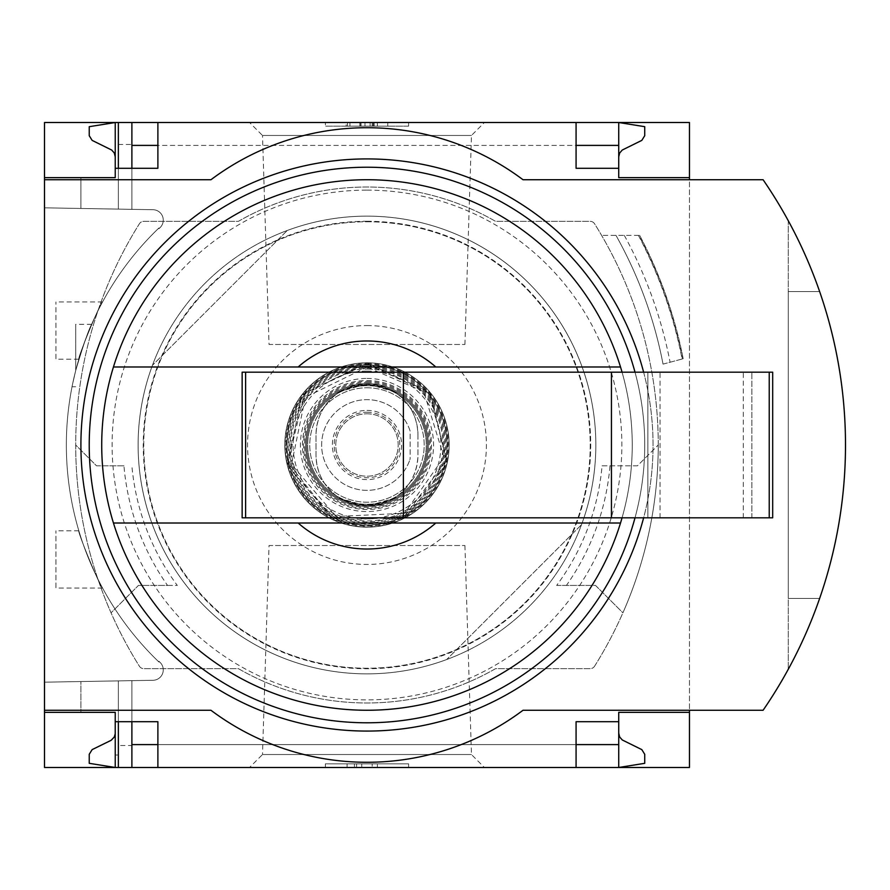 <?xml version="1.0" encoding="UTF-8"?>
<svg xmlns="http://www.w3.org/2000/svg" width="890" height="890" viewBox="0 0 890 890"><rect width="100%" height="100%" fill="white"/><g stroke="black" fill="none" stroke-linecap="round" stroke-linejoin="round"><path stroke-width="0.67" stroke-dasharray="4.45 3.34" d="M78.854 359.182C76.952 359.282 100.982 301.065 102.55 301.966C100.948 301.12 76.952 359.293 78.854 359.182L55.948 359.182L55.948 301.966L55.948 359.182M102.55 588.034C100.948 588.869 76.952 530.707 78.854 530.818C76.941 530.707 100.971 588.935 102.55 588.034L55.948 588.034L55.948 530.818L55.948 588.034M158.932 227.985A300.631 300.631 0 0 0 158.932 662.015L158.932 661.292A300.119 300.119 0 0 0 160.033 662.349A300.119 300.119 0 0 1 158.932 661.292L158.932 662.015A300.631 300.631 0 0 1 158.932 227.985L158.932 228.708L158.932 227.985M75.706 370.563C83.26 345.209 88.566 329.801 91.626 324.327C88.577 329.767 83.271 345.175 75.706 370.563C83.26 345.209 88.566 329.801 91.626 324.327C88.577 329.767 83.271 345.175 75.706 370.563C70.811 391.789 70.811 391.789 75.706 370.563C70.811 391.789 70.811 391.789 75.706 370.563L75.706 324.327L75.706 370.563M160.033 227.651A300.119 300.119 0 0 0 158.932 228.708A300.119 300.119 0 0 1 160.033 227.651A10.402 10.402 0 0 0 153.036 209.717L44.5 207.826L44.5 682.174L153.036 680.283A10.402 10.402 0 0 0 160.033 662.349A10.402 10.402 0 0 1 153.036 680.283L44.5 682.174L44.5 207.826L153.036 209.717A10.402 10.402 0 0 1 160.033 227.651M115.233 712.345L80.912 712.345L80.912 681.54L131.887 680.65L80.912 681.54L80.912 712.345L115.233 712.345L80.912 712.345L80.912 681.54L80.912 712.345L115.233 712.345L115.233 767.48L115.233 733.149L114.588 736.386L112.229 739.557L92.148 749.614L89.234 754.286L89.234 763.32L115.233 767.48L115.233 712.345L115.233 721.712L115.233 712.345L115.233 721.712L118.359 721.712L118.359 680.894L118.359 755.009L115.233 755.009M118.359 144.469L131.887 144.469L131.887 209.35L131.887 122.52L118.359 122.52L118.359 209.106L118.359 122.52L115.233 122.52L115.233 177.655L80.912 177.655L80.912 208.46L131.887 209.35L80.912 208.46L118.359 209.106L80.912 208.46L80.912 177.655L115.233 177.655L115.233 134.991L118.359 134.991L118.359 209.106L118.359 134.991M118.359 745.531L118.359 680.894L118.359 767.48L118.359 680.894L118.359 721.712L131.887 721.712L131.887 680.65L131.887 745.531L118.359 745.531L118.359 755.009M131.887 767.48L618.728 767.48L618.728 733.149L619.373 736.386L621.732 739.557L641.812 749.614L644.727 754.286L644.727 763.32L618.728 767.48L618.728 744.596L618.728 767.48L131.887 767.48L131.887 680.65L131.887 745.531M131.887 144.469L131.887 209.35L131.887 168.288L157.886 168.288L157.886 122.52L576.075 122.52L576.075 145.404L157.886 145.404M115.233 177.655L80.912 177.655L80.912 208.46L80.912 177.655L115.233 177.655L115.233 134.991M115.233 168.288L118.359 168.288L118.359 209.106L118.359 168.288L131.887 168.288M118.359 767.48L118.359 721.712M118.359 168.288L118.359 122.52M115.233 156.851L115.233 122.52L115.233 156.851L114.588 153.614L112.229 150.443L92.148 140.386L89.234 135.714L89.234 126.68L115.233 122.52L618.728 122.52L131.887 122.52M249.556 122.52L484.405 122.52L249.556 122.52L262.506 135.469L471.455 135.469L262.506 135.469L269.036 344.474L464.925 344.474L269.036 344.474M249.556 767.48L484.405 767.48L249.556 767.48L262.506 754.531L471.455 754.531L262.506 754.531L269.036 545.526L464.925 545.526L269.036 545.526M618.728 721.712L576.075 721.712L576.075 767.48L157.886 767.48L157.886 721.712L131.887 721.712M576.075 122.52L157.886 122.52M576.075 767.48L157.886 767.48M618.728 156.851L618.728 122.52L618.728 145.404L618.728 122.52L644.727 126.68L644.727 135.714L641.812 140.386L622.255 150.043L619.663 153.013L618.728 156.851L618.728 122.52L618.728 177.655L689.461 177.655M446.68 659.535A228.852 228.852 0 0 1 152.446 365.301A228.852 228.852 0 0 0 446.68 659.535L581.515 524.7A228.852 228.852 0 0 0 287.281 230.465L152.446 365.301L287.281 230.465A228.852 228.852 0 0 1 581.515 524.7L446.68 659.535M123.944 465.804L96.509 465.804L75.706 445A416.108 416.108 0 0 0 111.061 612.832L138.451 585.431L167.542 585.431A243.927 243.927 0 0 1 123.944 465.804L96.509 465.804L75.706 445A416.108 416.108 0 0 0 111.061 612.832L138.451 585.431L177.299 585.431A236.017 236.017 0 0 1 131.887 465.804M167.542 585.431L177.299 585.431M556.662 585.431L595.51 585.431L622.911 612.832A416.108 416.108 0 0 0 658.255 445A416.108 416.108 0 0 1 622.911 612.832L595.51 585.431L556.662 585.431A236.017 236.017 0 0 0 602.074 465.804L610.017 465.804A243.927 243.927 0 0 1 566.418 585.431M602.074 465.804L637.451 465.804L658.255 445L637.451 465.804L610.017 465.804M594.576 666.221A416.108 416.108 0 0 0 594.576 223.779A5.207 5.207 0 0 0 590.17 221.343L495.563 221.343A257.989 257.989 0 0 0 238.398 221.343L143.791 221.343A5.207 5.207 0 0 0 139.385 223.779A416.108 416.108 0 0 0 139.385 666.221A5.207 5.207 0 0 0 143.791 668.657L238.398 668.657A257.989 257.989 0 0 0 495.563 668.657L590.17 668.657A5.207 5.207 0 0 0 594.576 666.221A416.108 416.108 0 0 0 594.576 223.779A5.207 5.207 0 0 0 590.17 221.343L495.563 221.343A257.989 257.989 0 0 0 238.398 221.343L143.791 221.343A5.207 5.207 0 0 0 139.385 223.779A416.108 416.108 0 0 0 139.385 666.221A5.207 5.207 0 0 0 143.791 668.657L238.398 668.657A257.989 257.989 0 0 0 495.563 668.657L590.17 668.657A5.207 5.207 0 0 0 594.576 666.221M689.461 122.52L44.5 122.52L44.5 767.48L689.461 767.48L689.461 122.52M663.039 364.121L683.186 358.726L663.039 364.121A428.591 428.591 0 0 0 615.98 235.383A428.591 428.591 0 0 1 663.039 364.121M638.764 235.383L601.596 235.383L638.764 235.383A448.605 448.605 0 0 1 682.419 358.926M44.5 710.265L210.941 710.265A260.069 260.069 0 0 0 523.02 710.265L689.461 710.265L689.461 179.736L523.02 179.736A260.069 260.069 0 0 0 210.941 179.736L44.5 179.736M325.373 122.52L408.588 122.52L325.373 122.52L325.373 126.158L325.373 122.52M689.461 712.345L618.728 712.345L618.728 767.48L618.728 733.149M325.373 767.48L408.588 767.48L325.373 767.48L325.373 763.843L408.588 763.843L325.373 763.843L325.373 767.48M689.461 710.265L763.086 710.265A468.118 468.118 0 0 0 763.086 179.736L689.461 179.736M788.284 669.258A468.118 468.118 0 0 0 788.284 220.742L788.284 669.258L788.284 220.742M819.634 598.436A468.118 468.118 0 0 0 819.634 291.564L788.284 291.564L788.284 598.436L819.634 598.436A468.118 468.118 0 0 0 819.634 291.564L788.284 291.564L788.284 598.436L819.634 598.436A468.118 468.118 0 0 0 819.634 291.564M408.588 767.48L408.588 763.843L408.588 767.48M361.774 767.48L347.067 767.48L361.774 767.48L361.774 763.843L347.067 763.843L377.382 763.843L361.774 763.843L361.774 767.48L372.187 767.48L372.187 763.843L372.187 767.48L377.382 767.48L377.382 763.843L377.382 767.48L356.579 767.48L356.579 763.843L356.579 767.48L361.774 767.48L361.774 763.843M347.067 767.48L347.067 763.843M354.42 767.48L354.42 763.843M408.588 126.158L408.588 122.52L408.588 126.158L325.373 126.158L408.588 126.158M373.945 126.158L346.177 126.158L346.177 122.52L387.784 122.52L346.177 122.52L346.177 126.158L387.784 126.158L347.478 126.158L373.945 126.158L373.945 122.52M377.382 122.52L377.382 126.158L387.784 126.158L387.784 122.52L387.784 126.158L360.739 126.158L360.739 122.52M377.382 126.158L370.107 126.158L370.107 122.52M360.739 126.158L370.107 126.158M387.784 126.158L387.784 122.52M618.728 168.288L576.075 168.288L576.075 145.404M366.98 179.736A265.264 265.264 0 0 1 596.712 577.632A265.264 265.264 0 0 1 137.249 577.632A265.264 265.264 0 0 1 366.98 179.736M622.054 517.813A265.264 265.264 0 0 0 622.054 372.187L772.687 372.187L772.687 517.813L242.147 517.813L242.147 372.187L622.054 372.187M366.98 190.137A254.863 254.863 0 0 1 587.7 572.437A254.863 254.863 0 0 1 146.26 572.437A254.863 254.863 0 0 1 366.98 190.137M298.172 366.98L435.789 366.98M298.172 523.02L435.789 523.02M647.853 517.813L647.853 372.187L751.872 372.187L647.853 372.187L647.853 517.813L751.872 517.813L647.853 517.813M751.872 517.813L751.872 372.187L751.872 517.813M639.665 235.383A449.394 449.394 0 0 1 683.186 358.726A449.394 449.394 0 0 0 639.665 235.383A449.394 449.394 0 0 1 683.186 358.726M624.302 235.383A435.866 435.866 0 0 1 670.092 362.23M366.98 221.265A223.735 223.735 0 0 1 560.745 556.873A223.735 223.735 0 0 1 173.216 556.873A223.735 223.735 0 0 1 366.98 221.265M366.98 325.573A119.427 119.427 0 0 1 470.409 504.719A119.427 119.427 0 0 1 263.551 504.719A119.427 119.427 0 0 1 366.98 325.573M417.955 434.854L417.955 455.146C417.321 473.68 409.3 488.109 393.903 498.422L366.98 506.121L340.058 498.422C324.605 488.143 316.584 473.714 316.006 455.146L316.006 434.854C316.64 416.32 324.661 401.891 340.058 391.578L366.98 383.879L393.903 391.578C409.356 401.835 417.377 416.264 417.955 434.854L417.955 455.146A50.975 50.975 0 0 1 366.98 506.121A50.975 50.975 0 0 1 316.006 455.146L316.006 434.854A50.975 50.975 0 0 1 366.98 383.879A50.975 50.975 0 0 1 417.955 434.854M409.867 430.248A45.357 45.357 0 0 0 340.114 408.466A45.357 45.357 0 0 0 340.114 481.534A45.357 45.357 0 0 0 409.867 459.752A45.357 45.357 0 0 1 340.114 481.534A45.357 45.357 0 0 1 340.114 408.466A45.357 45.357 0 0 1 409.867 430.248A5.207 5.207 0 0 1 410.157 431.939L410.157 458.061A5.207 5.207 0 0 1 409.867 459.752A5.207 5.207 0 0 0 410.157 458.061L410.157 431.939A5.207 5.207 0 0 0 409.867 430.248M366.98 387.784A57.216 57.216 0 0 1 416.531 473.602A57.216 57.216 0 0 1 317.43 473.602A57.216 57.216 0 0 1 366.98 387.784A57.216 57.216 0 0 1 416.531 473.602A57.216 57.216 0 0 1 317.43 473.602A57.216 57.216 0 0 1 366.98 387.784M366.98 362.82A82.18 82.18 0 0 1 438.147 486.096A82.18 82.18 0 0 1 295.814 486.096A82.18 82.18 0 0 1 366.98 362.82A82.18 82.18 0 0 1 438.147 486.096A82.18 82.18 0 0 1 295.814 486.096A82.18 82.18 0 0 1 366.98 362.82A82.18 82.18 0 0 1 438.147 486.096A82.18 82.18 0 0 1 295.814 486.096A82.18 82.18 0 0 1 366.98 362.82A82.169 82.169 0 0 1 438.147 486.085A82.169 82.169 0 0 1 295.814 486.085A82.169 82.169 0 0 1 366.98 362.831L302.055 394.637L287.392 465.437L334.351 520.416L406.563 517.012L447.169 462.922L430.293 392.624L366.98 362.831M366.98 384.669A60.331 60.331 0 0 1 419.234 475.171A60.331 60.331 0 0 1 314.726 475.171A60.331 60.331 0 0 1 366.98 384.669A60.331 60.331 0 0 1 419.234 475.171A60.331 60.331 0 0 1 314.726 475.171A60.331 60.331 0 0 1 366.98 384.669A60.331 60.331 0 0 1 419.234 475.171A60.331 60.331 0 0 1 314.726 475.171A60.331 60.331 0 0 1 366.98 384.669M366.98 383.623A61.377 61.377 0 0 1 420.136 475.683A61.377 61.377 0 0 1 313.825 475.683A61.377 61.377 0 0 1 366.98 383.623A61.377 61.377 0 0 1 420.136 475.683A61.377 61.377 0 0 1 313.825 475.683A61.377 61.377 0 0 1 366.98 383.623A61.377 61.377 0 0 1 420.136 475.683A61.377 61.377 0 0 1 313.825 475.683A61.377 61.377 0 0 1 366.98 383.623A61.377 61.377 0 0 1 420.136 475.683A61.377 61.377 0 0 1 313.825 475.683A61.377 61.377 0 0 1 366.98 383.623A61.377 61.377 0 0 1 420.136 475.683A61.377 61.377 0 0 1 313.825 475.683A61.377 61.377 0 0 1 366.98 383.623M366.98 385.704A59.296 59.296 0 0 1 418.333 474.648A59.296 59.296 0 0 1 315.627 474.648A59.296 59.296 0 0 1 366.98 385.704A59.296 59.296 0 0 1 418.333 474.648A59.296 59.296 0 0 1 315.627 474.648A59.296 59.296 0 0 1 366.98 385.704A59.296 59.296 0 0 1 418.333 474.648A59.296 59.296 0 0 1 315.627 474.648A59.296 59.296 0 0 1 366.98 385.704M366.98 413.794A31.206 31.206 0 0 1 394.003 460.608A31.206 31.206 0 0 1 339.958 460.608A31.206 31.206 0 0 1 366.98 413.794A31.206 31.206 0 0 1 394.003 460.608A31.206 31.206 0 0 1 339.958 460.608A31.206 31.206 0 0 1 366.98 413.794M366.98 221.777A223.223 223.223 0 0 1 560.299 556.617A223.223 223.223 0 0 1 173.661 556.617A223.223 223.223 0 0 1 366.98 221.777A223.223 223.223 0 0 1 560.299 556.617A223.223 223.223 0 0 1 173.661 556.617A223.223 223.223 0 0 1 366.98 221.777M366.98 216.148A228.852 228.852 0 0 1 565.172 559.432A228.852 228.852 0 0 1 168.788 559.432A228.852 228.852 0 0 1 366.98 216.148A228.852 228.852 0 0 1 565.172 559.432A228.852 228.852 0 0 1 168.788 559.432A228.852 228.852 0 0 1 366.98 216.148M366.98 167.253A277.747 277.747 0 0 1 607.514 583.873A277.747 277.747 0 0 1 126.447 583.873A277.747 277.747 0 0 1 366.98 167.253M366.98 158.932A286.068 286.068 0 0 1 614.723 588.034A286.068 286.068 0 0 1 119.238 588.034A286.068 286.068 0 0 1 366.98 158.932M643.626 372.187A286.068 286.068 0 0 1 643.626 517.813M635.015 372.187A277.747 277.747 0 0 1 635.015 517.813M373.088 126.158L373.088 122.52M349.926 126.158L349.926 122.52M361.006 126.158L361.006 122.52M372.187 126.158L372.187 122.52M365 126.158L365 122.52M660.057 517.813L660.057 372.187M743.284 517.813L743.284 372.187M638.397 235.383A448.282 448.282 0 0 1 682.107 359.015M366.98 364.9A80.1 80.1 0 0 1 436.345 485.05A80.1 80.1 0 0 1 297.616 485.05A80.1 80.1 0 0 1 366.98 364.9A80.089 80.089 0 0 1 436.345 485.05A80.089 80.089 0 0 1 297.616 485.05A80.089 80.089 0 0 1 366.98 364.911M366.98 380.508A64.492 64.492 0 0 1 422.839 477.251A64.492 64.492 0 0 1 311.122 477.251A64.492 64.492 0 0 1 366.98 380.508M366.98 363.076A81.925 81.925 0 0 1 437.936 485.962A81.925 81.925 0 0 1 296.025 485.962A81.925 81.925 0 0 1 366.98 363.076M366.98 364.11A80.89 80.89 0 0 1 437.034 485.439A80.89 80.89 0 0 1 296.926 485.439A80.89 80.89 0 0 1 366.98 364.11M366.98 378.428A66.572 66.572 0 0 1 424.641 478.286A66.572 66.572 0 0 1 309.32 478.286A66.572 66.572 0 0 1 366.98 378.428M366.98 381.543A63.457 63.457 0 0 1 421.938 476.728A63.457 63.457 0 0 1 312.023 476.728A63.457 63.457 0 0 1 366.98 381.543M366.98 364.967A80.033 80.033 0 0 1 436.289 485.017A80.033 80.033 0 0 1 297.672 485.017A80.033 80.033 0 0 1 366.98 364.967M366.98 363.932A81.068 81.068 0 0 1 437.19 485.54A81.068 81.068 0 0 1 296.771 485.54A81.068 81.068 0 0 1 366.98 363.932L304.514 393.324L287.859 462.689L332.459 518.358L403.782 517.235L446.613 460.197L429.447 393.324L366.98 363.932M366.98 365.111A79.889 79.889 0 0 1 436.167 484.939A79.889 79.889 0 0 1 297.794 484.939A79.889 79.889 0 0 1 366.98 365.111M366.98 366.146A78.854 78.854 0 0 1 435.277 484.427A78.854 78.854 0 0 1 298.695 484.427A78.854 78.854 0 0 1 366.98 366.146M366.98 368.126A76.874 76.874 0 0 1 433.552 483.437A76.874 76.874 0 0 1 300.408 483.437A76.874 76.874 0 0 1 366.98 368.126M366.98 367.103A77.897 77.897 0 0 1 434.442 483.949A77.897 77.897 0 0 1 299.518 483.949A77.897 77.897 0 0 1 366.98 367.103M366.98 369.061A75.939 75.939 0 0 1 432.751 482.97A75.939 75.939 0 0 1 301.209 482.97A75.939 75.939 0 0 1 366.98 369.061M366.98 371.086A73.915 73.915 0 0 1 430.994 481.957A73.915 73.915 0 0 1 302.967 481.957A73.915 73.915 0 0 1 366.98 371.086M366.98 382.589A62.411 62.411 0 0 1 421.037 476.206A62.411 62.411 0 0 1 312.924 476.206A62.411 62.411 0 0 1 366.98 382.589M340.058 391.578A59.83 59.83 0 0 1 393.903 391.578M366.98 410.39A34.61 34.61 0 0 1 382.555 475.905A34.61 34.61 0 0 1 333.316 452.999A34.61 34.61 0 0 1 366.98 410.39M393.903 498.422A59.83 59.83 0 0 1 340.058 498.422M366.98 412.215A32.785 32.785 0 0 1 395.371 461.387A32.785 32.785 0 0 1 338.589 461.387A32.785 32.785 0 0 1 366.98 412.215M576.075 744.596L157.886 744.596M618.728 744.596L131.887 744.596M618.728 145.404L131.887 145.404M374.134 126.158L374.134 122.52M347.478 126.158L347.478 122.52M359.794 126.158L359.794 122.52M464.925 545.526L471.455 754.531L484.405 767.48M464.925 344.474L471.455 135.469L484.405 122.52M78.854 530.818L55.948 530.818M102.55 301.966L55.948 301.966M91.626 324.327L75.706 324.327M72.046 386.75L75.706 386.75M366.98 367.08L305.415 397.24L291.508 464.38L336.042 516.511L404.516 513.274L443.932 457.193L423.774 391.667L366.98 367.08"/><path stroke-width="1.33" d="M689.461 710.265L689.461 767.48L157.886 767.48L157.886 721.712L115.233 721.712L115.233 767.48L89.234 763.32L89.234 754.286L92.148 749.614L111.15 740.313L114.298 736.987L115.211 733.816L115.233 712.345L44.5 712.345L44.5 710.265L210.941 710.265A260.069 260.069 0 0 0 523.02 710.265L763.086 710.265A468.118 468.118 0 0 0 763.086 179.736L523.02 179.736A260.069 260.069 0 0 0 210.941 179.736L44.5 179.736L44.5 177.655L115.233 177.655L115.233 122.52L131.887 122.52L131.887 168.288M115.233 712.345L44.5 712.345L44.5 767.48L118.359 767.48L118.359 721.712M118.359 168.288L118.359 122.52M118.359 767.48L131.887 767.48L131.887 721.712M576.075 145.404L618.728 145.404L618.728 122.52L131.887 122.52M157.886 767.48L131.887 767.48M115.233 177.655L44.5 177.655L44.5 122.52L115.233 122.52L89.234 126.68L89.234 135.714L92.148 140.386L111.706 150.043L114.298 153.013L115.233 156.851M157.886 145.404L131.887 145.404M618.728 733.149L619.663 736.987L622.255 739.957L641.812 749.614L644.727 754.286L644.727 763.32L618.728 767.48L618.728 744.596L576.075 744.596M157.886 744.596L131.887 744.596M157.886 122.52L157.886 168.288L115.233 168.288M622.054 372.187A265.264 265.264 0 0 0 620.519 366.98L298.172 366.98A104.03 104.03 0 0 1 435.789 366.98L620.519 366.98A265.264 265.264 0 0 0 113.453 366.98L298.172 366.98L113.453 366.98A265.264 265.264 0 0 0 113.453 523.02L298.172 523.02A104.03 104.03 0 0 0 435.789 523.02L113.453 523.02A265.264 265.264 0 0 0 622.054 517.813M576.075 122.52L576.075 168.288L618.728 168.288L618.728 177.655L689.461 177.655L689.461 122.52L618.728 122.52L644.727 126.68L644.727 135.714L641.812 140.386L622.255 150.043L619.663 153.013L618.728 156.851M689.461 179.736L689.461 177.655M618.728 145.404L618.728 168.288M44.5 179.736L44.5 710.265M689.461 712.345L618.728 712.345L618.728 721.712L576.075 721.712L576.075 767.48M618.728 721.712L618.728 744.596M788.284 669.258A468.118 468.118 0 0 0 819.634 598.436M819.634 291.564A468.118 468.118 0 0 0 788.284 220.742M435.789 523.02L620.519 523.02L435.789 523.02M245.607 372.187L242.147 372.187L242.147 517.813L245.607 517.813L245.607 372.187L772.687 372.187L772.687 517.813L611.441 517.813L611.441 372.187M611.441 517.813L403.393 517.813L403.393 372.187M403.393 517.813L245.607 517.813M643.626 517.813A286.068 286.068 0 0 1 318.13 726.874A286.068 286.068 0 0 1 81.958 420.492A286.068 286.068 0 0 1 643.626 372.187M635.015 517.813A277.747 277.747 0 0 1 90.313 420.469A277.747 277.747 0 0 1 635.015 372.187M769.227 517.813L769.227 372.187"/></g></svg>

